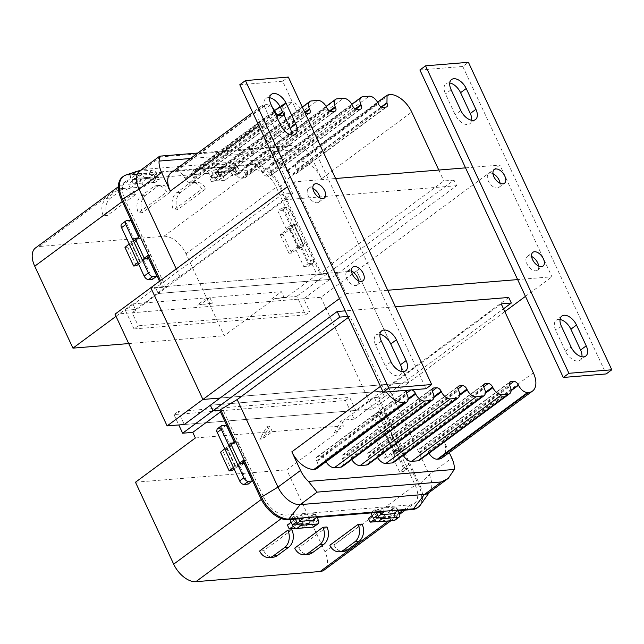 <?xml version="1.0" encoding="UTF-8"?>
<svg xmlns="http://www.w3.org/2000/svg" width="644" height="644" viewBox="0 0 644 644"><rect width="100%" height="100%" fill="white"/><g stroke="black" fill="none" stroke-linecap="round" stroke-linejoin="round"><path stroke-width="0.48" stroke-dasharray="3.22 2.42" d="M379.944 334.252A11.938 6.826 53.5 0 0 378.358 334.172A11.938 6.826 53.5 0 0 376.12 334.977A11.938 6.826 53.5 0 0 375.661 345.192L385.37 366.009A11.938 6.826 53.5 0 0 400.013 374.993A11.938 6.826 53.5 0 0 401.824 371.548M312.904 188.459A8.549 4.886 53.5 0 0 310.15 187.887A8.549 4.886 53.5 0 0 308.548 188.459A8.549 4.886 53.5 0 0 308.895 197.032A8.549 4.886 53.5 0 0 317.098 202.788A8.549 4.886 53.5 0 0 318.708 202.208A8.549 4.886 53.5 0 0 319.988 198.046M351.503 271.237A8.549 4.886 53.5 0 0 348.75 270.665A8.549 4.886 53.5 0 0 347.148 271.245A8.549 4.886 53.5 0 0 347.494 279.81A8.549 4.886 53.5 0 0 355.705 285.566A8.549 4.886 53.5 0 0 357.307 284.986A8.549 4.886 53.5 0 0 358.587 280.824M269.651 97.735A11.938 6.826 53.5 0 0 268.073 97.655A11.938 6.826 53.5 0 0 265.827 98.46A11.938 6.826 53.5 0 0 265.376 108.683L275.085 129.492A11.938 6.826 53.5 0 0 289.728 138.476A11.938 6.826 53.5 0 0 291.539 135.031M239.793 84.75L282.676 81.233L426.046 388.702M282.676 81.233L288.311 77.071M449.762 82.979A11.938 6.826 53.5 0 0 448.184 82.899A11.938 6.826 53.5 0 0 445.938 83.704A11.938 6.826 53.5 0 0 445.487 93.919L455.195 114.737A11.938 6.826 53.5 0 0 469.838 123.72A11.938 6.826 53.5 0 0 471.649 120.275M493.006 173.703A8.549 4.886 53.5 0 0 490.253 173.131A8.549 4.886 53.5 0 0 488.643 173.703A8.549 4.886 53.5 0 0 488.989 182.276A8.549 4.886 53.5 0 0 497.2 188.032A8.549 4.886 53.5 0 0 498.802 187.452A8.549 4.886 53.5 0 0 500.082 183.29M531.606 256.481A8.549 4.886 53.5 0 0 528.853 255.91A8.549 4.886 53.5 0 0 527.251 256.489A8.549 4.886 53.5 0 0 527.589 265.054A8.549 4.886 53.5 0 0 535.8 270.81A8.549 4.886 53.5 0 0 537.402 270.23A8.549 4.886 53.5 0 0 538.69 266.069M560.055 319.496A11.938 6.826 53.5 0 0 558.469 319.416A11.938 6.826 53.5 0 0 556.231 320.221A11.938 6.826 53.5 0 0 555.78 330.436L565.48 351.254A11.938 6.826 53.5 0 0 580.123 360.238A11.938 6.826 53.5 0 0 581.935 356.792M419.904 69.995L462.786 66.477L468.421 62.315M462.786 66.477L606.165 373.947M115.002 314.167L320.849 297.303L356.647 270.85L150.801 287.715L356.647 270.85L499.849 165.041L551.948 276.783L517.639 279.593M320.849 297.303L372.948 409.045L408.747 382.592L356.647 270.85L408.747 382.592L504.807 311.616M525.456 296.361L551.948 276.783M387.712 290.243L346.11 293.648L294.002 181.906L335.613 178.501M339.485 298.542L346.11 293.648M408.747 382.592L220.063 398.048L408.747 382.592M287.377 186.8L294.002 181.906M465.54 167.859L499.849 165.041M372.948 409.045L184.265 424.501L355.794 410.445L349.716 397.412L178.179 411.468L184.265 424.501M209.839 297.576L212.439 303.163L199.97 304.862L209.839 297.576L281.42 291.708L284.028 297.295L286.725 297.077L317.033 274.682L276.22 187.154A21.365 12.22 53.5 0 0 254.026 169.638L129.766 179.821A21.365 12.22 53.5 0 0 125.749 181.262A21.365 12.22 53.5 0 0 124.944 199.551L165.758 287.079L155.623 287.908L125.322 310.303L134.008 328.923L138.235 325.8L132.157 312.759L303.694 298.711L309.772 311.744L138.235 325.8M134.008 328.923L305.546 314.868L296.86 296.248L274.255 298.776L224.225 335.749L186.011 253.808A21.365 12.22 53.5 0 0 163.818 236.292L39.558 246.467A21.365 12.22 53.5 0 0 35.549 247.908M116.009 316.325L132.849 303.879L135.449 309.466L125.322 310.303M132.849 303.879L207.135 297.794L209.743 303.38L197.265 305.087L207.135 297.794M212.439 303.163L209.743 303.38M284.028 297.295L274.255 298.776M271.559 299.001L281.42 291.708M199.97 304.862L197.265 305.087M128.711 343.574L224.225 335.749M308.13 263.734L313.056 263.058L313.588 262.156L313.153 259.452L290.573 211.031A4.275 2.447 53.5 0 0 286.129 207.529L282.08 207.859L290.331 225.553L294.445 225.215L304 245.702L299.887 246.04L308.13 263.734L303.904 266.858L308.758 266.238L309.37 263.968L286.347 214.154A4.275 2.447 53.5 0 0 281.903 210.652L277.854 210.991L286.105 228.676L290.219 228.338L299.774 248.826L295.652 249.164L303.904 266.858M299.887 246.04L295.652 249.164M282.08 207.859L277.854 210.991M290.331 225.553L286.105 228.676M137.583 238.071L139.056 237.95L138.718 237.225M139.056 237.95L134.829 241.073L126.578 223.379L122.529 223.709A4.275 2.447 53.5 0 0 121.724 223.999M130.804 220.256L126.578 223.379M152.628 279.246L144.377 261.561L140.263 261.899L130.708 241.411L134.829 241.073M148.611 258.437L144.377 261.561M135.449 309.466L165.758 287.079M296.86 296.248L327.16 273.853L329.768 279.44L327.16 273.853L317.033 274.682M305.546 314.868L309.772 311.744M298.14 248.294L289.454 229.675L283.014 234.432L291.692 253.06L305.65 242.748L320.414 274.408L327.16 273.853L454.012 180.127L456.62 185.714L329.768 279.44L158.231 293.495L155.623 287.908L158.231 293.495L132.157 312.759M171.079 172.809A21.365 12.22 -126.5 0 1 175.096 171.368L265.296 104.714A21.365 12.22 53.5 0 0 261.287 106.155A21.365 12.22 53.5 0 0 260.474 124.445L292.609 193.353L282.474 194.182L285.083 199.769L158.231 293.495L329.768 279.44L303.694 298.711M177.591 209.694A12.816 9.91 85.3 0 1 180.835 192.274L192.113 183.943A12.816 9.91 85.3 0 1 196.275 182.341A12.816 9.91 85.3 0 1 205.782 188.869L177.591 209.694L173.542 210.033A12.816 9.91 85.3 0 1 176.786 192.604L188.064 184.281A12.816 9.91 85.3 0 1 192.226 182.671A12.816 9.91 85.3 0 1 201.733 189.199L173.542 210.033M205.782 188.869L201.733 189.199M107.355 215.45A12.816 9.91 85.3 0 1 110.607 198.03L121.877 189.698A12.816 9.91 85.3 0 1 126.047 188.096A12.816 9.91 85.3 0 1 135.546 194.625L107.355 215.45L103.306 215.788A12.816 9.91 85.3 0 1 106.55 198.36L117.828 190.028A12.816 9.91 85.3 0 1 121.99 188.426A12.816 9.91 85.3 0 1 131.497 194.955L103.306 215.788M135.546 194.625L131.497 194.955M142.477 212.576A12.816 9.91 85.3 0 1 145.721 195.156L156.999 186.824A12.816 9.91 85.3 0 1 161.161 185.222A12.816 9.91 85.3 0 1 170.66 191.751L142.477 212.576L138.42 212.906A12.816 9.91 85.3 0 1 141.672 195.486L152.942 187.154A12.816 9.91 85.3 0 1 157.112 185.553A12.816 9.91 85.3 0 1 166.611 192.081L138.42 212.906M170.66 191.751L166.611 192.081M135.039 172.029A4.275 2.447 53.5 0 0 135.143 175.434L137.752 181.02L141.133 180.739L136.898 183.862L134.379 178.469L149.239 177.245L151.759 182.646L155.132 182.373L152.523 176.786A4.275 2.447 53.5 0 0 148.088 173.284L131.883 174.613A4.275 2.447 53.5 0 0 131.078 174.894A4.275 2.447 53.5 0 0 130.917 178.557L133.517 184.144L136.898 183.862M137.752 181.02L133.517 184.144M141.133 180.739L138.613 175.337L153.465 174.122L155.985 179.523L159.358 179.249L155.132 182.373M155.985 179.523L151.759 182.646M222.164 174.105L219.644 168.704L234.505 167.48L237.024 172.882L240.397 172.608L237.797 167.021A4.275 2.447 53.5 0 0 233.353 163.52L217.149 164.848A4.275 2.447 53.5 0 0 216.344 165.13A4.275 2.447 53.5 0 0 216.183 168.792L218.791 174.379L222.164 174.105L217.938 177.229L215.418 171.827L230.278 170.612L232.79 176.005L236.171 175.732L233.571 170.145A4.275 2.447 53.5 0 0 229.127 166.643L212.923 167.971A4.275 2.447 53.5 0 0 212.118 168.261A4.275 2.447 53.5 0 0 211.957 171.916L214.565 177.502L217.938 177.229M218.791 174.379L214.565 177.502M237.024 172.882L232.79 176.005M240.397 172.608L236.171 175.732M219.644 168.704L215.418 171.827M234.505 167.48L230.278 170.612M159.358 179.249L156.758 173.663A4.275 2.447 53.5 0 0 152.314 170.161L136.914 171.417M138.613 175.337L134.379 178.469M153.465 174.122L149.239 177.245M304 245.702L299.774 248.826M294.445 225.215L290.219 228.338M144.489 258.767L140.263 261.899M134.942 238.288L130.708 241.411M305.65 242.748L302.905 242.973L294.219 224.353L296.964 224.128L279.593 186.881L280.526 186.188L321.34 273.724L320.414 274.408M159.535 281.267L162.377 287.353L155.623 287.908L282.474 194.182M138.927 237.073L141.672 236.847L150.358 255.475L147.613 255.7M122.569 176.955A26.71 15.279 -126.5 0 1 127.593 175.16L143.853 169.404L268.121 159.229A21.365 12.22 -126.5 0 1 290.307 176.746L331.129 264.273L321.34 273.724M279.593 186.881A26.71 15.279 -126.5 0 0 251.852 164.977L236.992 166.2L238.755 169.984L225.255 171.087L223.484 167.303L155.953 172.834L157.716 176.617L144.208 177.728L142.445 173.944L127.593 175.16M265.296 104.714L266.278 104.634A8.549 4.886 -126.5 0 1 272.565 107.846M456.62 185.714L285.083 199.769M454.012 180.127L443.885 180.956L331.129 264.273M438.789 170.048L443.885 180.956M284.044 115.099A4.275 2.447 53.5 0 0 284.036 111.589L283.73 110.945A8.549 4.886 -126.5 0 1 284.052 103.628A8.549 4.886 -126.5 0 1 285.654 103.048L292.006 102.533A8.549 4.886 -126.5 0 1 300.885 109.536L301.183 110.188A4.275 2.447 53.5 0 0 305.393 113.698M175.096 171.368L176.07 171.288A8.549 4.886 -126.5 0 1 184.949 178.291L185.255 178.943A4.275 2.447 53.5 0 0 189.69 182.445L192.862 182.188A4.275 2.447 53.5 0 0 193.667 181.898A4.275 2.447 53.5 0 0 193.828 178.243L193.522 177.591A8.549 4.886 -126.5 0 1 193.852 170.274A8.549 4.886 -126.5 0 1 195.454 169.702L201.805 169.179A8.549 4.886 -126.5 0 1 210.677 176.182L210.982 176.834A4.275 2.447 53.5 0 0 215.418 180.344L218.598 180.078A4.275 2.447 53.5 0 0 219.395 179.797A4.275 2.447 53.5 0 0 219.556 176.134L219.258 175.482A8.549 4.886 -126.5 0 1 219.58 168.165A8.549 4.886 -126.5 0 1 221.182 167.593L227.533 167.07A8.549 4.886 -126.5 0 1 236.404 174.081L236.71 174.733A4.275 2.447 53.5 0 0 241.154 178.235L244.326 177.969A4.275 2.447 53.5 0 0 245.131 177.688A4.275 2.447 53.5 0 0 245.292 174.025L244.986 173.373A8.549 4.886 -126.5 0 1 245.308 166.055A8.549 4.886 -126.5 0 1 246.918 165.484L253.261 164.961A8.549 4.886 -126.5 0 1 262.14 171.972L262.446 172.624A4.275 2.447 53.5 0 0 266.882 176.126L270.053 175.868A4.275 2.447 53.5 0 0 270.858 175.579A4.275 2.447 53.5 0 0 271.019 171.916L270.713 171.264A8.549 4.886 -126.5 0 1 271.035 163.954A8.549 4.886 -126.5 0 1 272.645 163.375L278.989 162.852A8.549 4.886 -126.5 0 1 287.868 169.863L288.174 170.515A4.275 2.447 53.5 0 0 292.609 174.017L295.781 173.759A4.275 2.447 53.5 0 0 296.586 173.469A4.275 2.447 53.5 0 0 296.747 169.807L296.594 169.485A8.734 4.999 -126.5 0 1 296.852 161.845A8.734 4.999 -126.5 0 1 298.373 161.266L299.355 161.185A21.365 12.22 -126.5 0 1 321.549 178.702L411.749 112.056M159.801 156.146L160.775 156.911L285.034 146.727L291.555 145.351L304.95 149.126A21.365 12.22 -126.5 0 1 312.863 160.082L321.549 178.702M289.454 229.675L296.964 224.128M223.484 167.303L215.982 172.85L229.481 171.747L236.992 166.2M148.442 178.388L134.934 179.491L134.499 178.549L128.494 184.248L142.002 183.146L147.999 177.438L148.442 178.388L155.953 172.834M134.934 179.491L142.445 173.944M251.852 164.977L252.778 164.292L128.518 174.476A26.71 15.279 -126.5 0 0 126.079 174.951M162.377 287.353L179.853 276.662L292.609 193.353M144.224 258.204L140.102 261.247L131.416 242.619L135.538 239.576M160.469 280.575L163.302 286.669M176.239 268.918L179.853 276.662M298.373 161.266L388.582 94.62M285.034 146.727L268.121 159.229L252.778 164.292A26.71 15.279 -126.5 0 1 280.526 186.188L290.307 176.746L312.863 160.082M139.845 170.845A21.365 12.22 -126.5 0 1 141.905 169.791A21.365 12.22 -126.5 0 1 143.853 169.404L160.775 156.911M296.594 169.485L381.208 106.968M124.976 247.385L127.721 247.159L141.672 236.847M129.162 243.963L131.416 242.619M138.589 264.169L146.067 258.638M148.241 257.037L150.358 255.475M127.721 247.159L136.407 265.779M140.102 261.247L137.848 262.583M142.002 183.146L143.765 186.929L130.257 188.04L128.494 184.248M130.257 188.04L144.208 177.728M143.765 186.929L157.716 176.617M215.982 172.85L215.539 171.908L209.533 177.615L223.041 176.504L224.804 180.288L238.755 169.984M223.041 176.504L229.047 170.797L229.481 171.747M224.804 180.288L211.296 181.399L225.255 171.087M211.296 181.399L209.533 177.615M291.692 253.06L288.947 253.285L302.905 242.973M288.947 253.285L280.269 234.658L294.219 224.353M280.269 234.658L283.014 234.432M139.418 261.303L130.732 242.675M298.824 248.238L290.138 229.618M147.999 177.438L134.499 178.549M215.539 171.908L229.047 170.797M272.364 431.665L269.756 426.078L262.494 438.95L272.364 431.665L343.944 425.797L341.344 420.21L344.041 419.993L374.349 397.598L415.163 485.125A21.365 12.22 -126.5 0 1 414.35 503.415A21.365 12.22 -126.5 0 1 410.341 504.856L286.081 515.039A21.365 12.22 -126.5 0 1 263.887 497.522L223.074 409.995L219.693 410.268M269.756 426.078L267.059 426.296L259.798 439.176L269.659 431.883L267.059 426.296M195.374 437.968L269.659 431.883M374.349 397.598L384.476 396.768L381.868 391.182L384.476 396.768L354.176 419.155L345.49 400.536L173.952 414.591L178.782 424.951M354.176 419.155L344.041 419.993L336.78 432.865L286.749 469.838L324.954 551.779A21.365 12.22 -126.5 0 1 324.149 570.069M341.344 420.21L334.083 433.09L336.78 432.865M135.473 482.227L286.749 469.838M262.494 438.95L259.798 439.176M334.083 433.09L343.944 425.797M377.609 412.715L381.659 412.385C383.397 412.482 384.879 413.657 386.094 415.887L408.674 464.308A4.275 2.447 -126.5 0 1 408.513 467.971A4.275 2.447 -126.5 0 1 407.708 468.252L403.659 468.591L395.408 450.897L399.53 450.559L389.974 430.071L385.853 430.409L377.609 412.715L373.375 415.839L377.432 415.509C379.171 415.613 380.652 416.781 381.868 419.011L404.448 467.431A4.275 2.447 -126.5 0 1 404.287 471.094A4.275 2.447 -126.5 0 1 403.482 471.384L399.433 471.714L391.182 454.02L395.295 453.682L385.748 433.195L381.626 433.533L373.375 415.839M385.853 430.409L381.626 433.533M395.408 450.897L391.182 454.02M403.659 468.591L399.433 471.714M244.132 463.286L239.906 466.417L248.157 484.103M234.247 442.082L234.585 442.806L230.351 445.93L226.237 446.268L235.793 466.747L239.906 466.417M226.334 425.112L222.1 428.236L230.351 445.93M220.457 411.918L223.074 409.995M345.49 400.536L349.716 397.412M173.952 414.591L178.179 411.468M508.72 297.456L381.868 391.182L210.338 405.237L381.868 391.182L355.794 410.445M362.097 524.087L333.906 544.913L329.857 545.251M291.861 529.843L263.67 550.668L259.621 551.006M326.975 526.969L298.792 547.794L294.735 548.125M295.403 519.112L294.067 516.238L297.447 515.957L293.213 519.08L295.733 524.482L310.593 523.266L308.074 517.865L311.446 517.591L314.055 523.178A4.275 2.447 -126.5 0 1 313.894 526.832M294.067 516.238L289.832 519.362L293.213 519.08M314.32 519.072L312.3 514.741L315.673 514.467L311.446 517.591M312.3 514.741L308.074 517.865M376.442 512.471L375.106 509.597L378.479 509.324L374.253 512.447L376.772 517.848L391.624 516.625L389.105 511.223L392.486 510.95L395.094 516.536A4.275 2.447 -126.5 0 1 394.933 520.199M375.106 509.597L370.88 512.721L374.253 512.447M395.36 512.439L393.339 508.1L396.712 507.826L392.486 510.95M393.339 508.1L389.105 511.223M217.253 428.856L222.1 428.236M234.585 442.806L233.104 442.927M378.479 509.324L379.823 512.197M380.998 514.717L376.772 517.848M395.851 513.501L391.624 516.625M396.712 507.826L398.056 510.7M297.447 515.957L298.784 518.839M299.959 521.358L295.733 524.482M314.819 520.143L310.593 523.266M315.673 514.467L317.017 517.341M298.792 547.794A12.816 9.91 -94.7 0 0 308.291 554.323M263.67 550.668A12.816 9.91 -94.7 0 0 273.177 557.197M333.906 544.913A12.816 9.91 -94.7 0 0 343.413 551.441M389.974 430.071L385.748 433.195M399.53 450.559L395.295 453.682M230.463 443.144L226.237 446.268M240.019 463.624L235.793 466.747M378.535 439.289L375.79 439.514L384.476 458.142L387.221 457.916L378.535 439.289L392.494 428.985L389.749 429.21L398.427 447.83L401.172 447.604L418.544 484.851L419.469 484.167L378.656 396.632L377.73 397.324L384.476 396.768L503.503 308.822M417.529 507.722A26.71 15.279 53.5 0 0 418.544 484.851M397.654 510.732L395.891 506.949L382.383 508.06L384.146 511.843M316.615 517.374L314.852 513.59L301.344 514.701L303.107 518.484M243.142 460.549L245.879 460.331L237.201 441.704L234.456 441.929M392.494 428.985L377.73 397.324M407.306 390.24A4.275 2.447 -126.5 0 1 407.813 390.119L410.985 389.862A4.275 2.447 -126.5 0 1 411.564 389.894M395.408 306.737L345.224 310.851M386.215 391.971A21.365 12.22 -126.5 0 1 382.053 385.168L349.925 316.268L347.832 316.437M449.262 452.587L443.12 439.425L533.329 372.779M428.445 493.006A21.365 12.22 53.5 0 0 430.063 491.348A21.365 12.22 53.5 0 0 429.258 474.717L388.445 387.189L378.656 396.632M501.201 303.871L388.445 387.189M384.983 434.531L393.661 453.151L401.172 447.604M380.805 514.315L376.635 517.39L390.143 516.287L393.669 513.687M295.717 528.257L302.664 527.686L309.547 523.87L309.104 522.92L295.596 524.031L299.774 520.948M309.104 522.92L312.63 520.32M419.542 460.251A8.549 4.886 53.5 0 0 419.872 452.933L419.566 452.281A4.275 2.447 -126.5 0 1 419.727 448.626A4.275 2.447 -126.5 0 1 420.532 448.337L423.704 448.079A4.275 2.447 -126.5 0 1 428.139 451.581L428.292 451.903A8.734 4.999 53.5 0 0 429.001 453.263M393.814 462.36A8.549 4.886 53.5 0 0 394.136 455.042L393.83 454.39A4.275 2.447 -126.5 0 1 393.999 450.736A4.275 2.447 -126.5 0 1 394.796 450.446L397.976 450.188A4.275 2.447 -126.5 0 1 402.411 453.69L402.717 454.342A8.549 4.886 53.5 0 0 403.257 455.38M368.086 464.469A8.549 4.886 53.5 0 0 368.408 457.151L368.102 456.499A4.275 2.447 -126.5 0 1 368.263 452.837A4.275 2.447 -126.5 0 1 369.068 452.555L372.24 452.289A4.275 2.447 -126.5 0 1 376.684 455.799L376.982 456.451A8.549 4.886 53.5 0 0 377.529 457.49M342.35 466.578A8.549 4.886 53.5 0 0 342.68 459.261L342.375 458.609A4.275 2.447 -126.5 0 1 342.536 454.946A4.275 2.447 -126.5 0 1 343.341 454.664L346.512 454.398A4.275 2.447 -126.5 0 1 350.948 457.908L351.254 458.552A8.549 4.886 53.5 0 0 351.793 459.599M316.623 468.679A8.549 4.886 53.5 0 0 316.945 461.37L316.647 460.718A4.275 2.447 -126.5 0 1 316.808 457.055A4.275 2.447 -126.5 0 1 317.605 456.765L320.784 456.507A4.275 2.447 -126.5 0 1 325.22 460.009L325.526 460.661A8.549 4.886 53.5 0 0 326.065 461.708M442.315 457.723A21.365 12.22 53.5 0 0 443.12 439.425M348.307 317.46L349.925 316.268M231.067 444.432L226.946 447.475L235.632 466.103L239.753 463.052M420.476 504.952A26.71 15.279 53.5 0 0 419.469 484.167L429.258 474.717L451.806 458.053M428.292 451.903L511.086 390.731M233.369 467.439L235.632 466.103M234.11 469.025L241.589 463.495M243.762 461.893L245.879 460.331M231.929 470.635L223.243 452.016L237.201 441.704M223.243 452.016L220.498 452.241M226.946 447.475L224.692 448.82M291.168 522.22L301.344 514.701M295.596 524.031L296.039 524.973L293.382 526.446M302.664 527.686L300.893 523.902L314.852 513.59M300.893 523.902L287.393 525.005M376.756 521.616L383.703 521.044L390.586 517.229L390.143 516.287M383.703 521.044L381.94 517.261L395.891 506.949M381.94 517.261L368.432 518.372M372.208 515.578L382.383 508.06M376.635 517.39L377.078 518.34L374.422 519.805M375.79 439.514L389.749 429.21M384.476 458.142L398.427 447.83M393.661 453.151L387.221 457.916M226.261 447.532L234.939 466.159M385.667 434.475L394.353 453.094M309.547 523.87L296.039 524.973M377.078 518.34L390.586 517.229M381.304 341.03L375.661 345.192M391.005 361.839L385.37 366.009M271.011 104.513L265.376 108.683M280.72 125.33L275.085 129.492M451.122 89.758L445.487 93.919M460.83 110.567L455.195 114.737M565.48 351.254L571.123 347.084M561.415 326.275L555.78 330.436M186.011 253.808L276.22 187.154M122.328 201.475L124.944 199.551M39.558 246.467L129.766 179.821M163.818 236.292L254.026 169.638M126.755 220.586L122.529 223.709M286.129 207.529L281.903 210.652M290.573 211.031L286.347 214.154M312.187 263.404L307.961 266.527M313.153 259.452L308.919 262.575M216.183 168.792L211.957 171.916M217.149 164.848L212.923 167.971M237.797 167.021L233.571 170.145M233.353 163.52L229.127 166.643M152.314 170.161L148.088 173.284M156.758 173.663L152.523 176.786M136.109 171.481L131.883 174.613M135.143 175.434L130.917 178.557M156.999 186.824L152.942 187.154M145.721 195.156L141.672 195.486M121.877 189.698L117.828 190.028M110.607 198.03L106.55 198.36M192.113 183.943L188.064 184.281M180.835 192.274L176.786 192.604M195.454 169.702L285.654 103.048M201.805 169.179L292.006 102.533M221.182 167.593L311.39 100.939M227.533 167.07L317.733 100.424M246.918 165.484L337.118 98.83M253.261 164.961L343.469 98.315M272.645 163.375L362.846 96.729M278.989 162.852L369.197 96.206M176.07 171.288L266.278 104.634M304.95 149.126L190.431 158.513M260.474 124.445L258.856 125.644M389.556 94.539L299.355 161.185M287.868 169.863L378.076 103.209M296.747 169.807L381.57 107.137M295.781 173.759L385.989 107.105M292.609 174.017L382.818 107.363M288.174 170.515L378.374 103.861M270.713 171.264L355.15 108.884M262.14 171.972L352.34 105.318M271.019 171.916L355.842 109.247M270.053 175.868L360.262 109.214M266.882 176.126L357.082 109.472M262.446 172.624L352.646 105.97M244.986 173.373L329.414 110.993M236.404 174.081L326.613 107.427M245.292 174.025L330.114 111.356M244.326 177.969L334.526 111.323M241.154 178.235L331.354 111.581M236.71 174.733L326.919 108.079M219.258 175.482L304.749 112.314M210.677 176.182L300.885 109.536M219.556 176.134L305.055 112.966M218.598 180.078L308.798 113.433M215.418 180.344L305.626 113.69M210.982 176.834L301.183 110.188M184.949 178.291L275.149 111.645M185.255 178.943L275.455 112.298M189.69 182.445L279.899 115.799M192.862 182.188L283.07 115.542M193.828 178.243L278.651 115.566M282.821 112.491L284.036 111.589M193.522 177.591L277.958 115.204M282.523 111.839L283.73 110.945M324.954 551.779L415.163 485.125M261.311 499.43L263.887 497.522M281.283 518.581L286.081 515.039M388.574 520.94L399.175 513.107M402.975 510.298L410.341 504.856M222.277 425.443L218.05 428.566M407.708 468.252L403.482 471.384M408.674 464.308L404.448 467.431M381.659 412.385L377.432 415.509M386.094 415.887L381.868 419.011M399.32 513.413L395.094 516.536M318.281 520.054L314.055 523.178M382.053 385.168L380.435 386.368M419.872 452.933L510.072 386.287M428.139 451.581L511.095 390.288M423.704 448.079L509.428 384.734M420.532 448.337L509.42 382.657M419.566 452.281L509.766 385.635M402.717 454.342L485.31 393.315M394.136 455.042L484.344 388.396M402.411 453.69L485.359 392.397M397.976 450.188L483.7 386.843M394.796 450.446L483.692 384.766M393.83 454.39L484.038 387.744M376.982 456.451L459.575 395.424M368.408 457.151L458.609 390.497M376.684 455.799L459.631 394.506M372.24 452.289L457.973 388.952M369.068 452.555L457.956 386.875M368.102 456.499L458.311 389.845M351.254 458.552L433.847 397.533M342.68 459.261L432.881 392.607M350.948 457.908L433.903 396.615M346.512 454.398L432.237 391.061M343.341 454.664L432.229 388.984M342.375 458.609L432.575 391.954M316.945 461.37L407.153 394.716M316.647 460.718L406.847 394.064M317.605 456.765L406.501 391.093M320.784 456.507L406.509 393.17M325.22 460.009L408.167 398.725M325.526 460.661L408.119 399.642M308.548 188.459L314.183 184.297M347.148 271.245L352.783 267.075M381.755 330.807L376.12 334.977M405.648 370.823L400.013 374.993M318.708 202.208L324.343 198.046M357.307 284.986L362.942 280.824M271.47 94.29L265.827 98.46M295.363 134.314L289.728 138.476M488.643 173.703L494.286 169.541M527.251 256.489L532.886 252.319M451.581 79.534L445.938 83.704M475.473 119.559L469.838 123.72M498.802 187.452L504.445 183.29M537.402 270.23L543.045 266.069M561.866 316.051L556.231 320.221M585.766 356.068L580.123 360.238M118.375 186.712L125.749 181.262M312.984 263.114L308.758 266.238M216.344 165.13L212.118 168.261M134.894 172.077L131.078 174.894M161.161 185.222L157.112 185.553M126.047 188.096L121.99 188.426M196.275 182.341L192.226 182.671M141.905 169.791L140.77 170.161M197.845 153.031L291.555 145.351M261.287 106.155L252.722 112.483M296.852 161.845L377.553 102.211M296.586 173.469L386.794 106.815M271.035 163.954L351.801 104.28M270.858 175.579L361.059 108.925M245.308 166.055L326.073 106.389M245.131 177.688L335.331 111.034M219.58 168.165L302.294 107.049M219.395 179.797L309.603 113.143M193.667 181.898L283.867 115.252M193.852 170.274L274.61 110.599M280.043 106.59L284.052 103.628M390.9 520.746L399.65 514.282M405.293 510.112L414.35 503.415M408.513 467.971L404.287 471.094M430.063 491.348L429.371 492.322M419.727 448.626L509.927 381.973M393.999 450.736L484.199 384.082M368.263 452.837L458.472 386.191M342.536 454.946L432.744 388.3M316.808 457.055L407.008 390.409"/><path stroke-width="0.97" d="M401.824 371.548A11.938 6.826 53.5 0 0 400.463 364.77L390.763 343.96A11.938 6.826 53.5 0 0 379.944 334.252M400.463 364.77L406.106 360.608A11.938 6.826 -126.5 0 1 405.648 370.823A11.938 6.826 -126.5 0 1 391.005 361.839L381.304 341.03A11.938 6.826 -126.5 0 1 381.755 330.807A11.938 6.826 -126.5 0 1 384.001 330.002A11.938 6.826 -126.5 0 1 396.398 339.791L390.763 343.96M322.741 198.618A8.549 4.886 -126.5 0 1 314.53 192.87A8.549 4.886 -126.5 0 1 314.183 184.297A8.549 4.886 -126.5 0 1 315.793 183.717A8.549 4.886 -126.5 0 1 324.004 189.473A8.549 4.886 -126.5 0 1 324.343 198.046A8.549 4.886 -126.5 0 1 322.741 198.618M361.34 281.396A8.549 4.886 -126.5 0 1 353.129 275.648A8.549 4.886 -126.5 0 1 352.783 267.075A8.549 4.886 -126.5 0 1 354.393 266.503A8.549 4.886 -126.5 0 1 362.604 272.251A8.549 4.886 -126.5 0 1 362.942 280.824A8.549 4.886 -126.5 0 1 361.34 281.396M291.539 135.031A11.938 6.826 53.5 0 0 290.178 128.253L280.47 107.443A11.938 6.826 53.5 0 0 269.651 97.735M290.178 128.253L295.813 124.091A11.938 6.826 -126.5 0 1 295.363 134.314A11.938 6.826 -126.5 0 1 280.72 125.33L271.011 104.513A11.938 6.826 -126.5 0 1 271.47 94.29A11.938 6.826 -126.5 0 1 273.708 93.493A11.938 6.826 -126.5 0 1 286.105 103.273L280.47 107.443M319.988 198.046A8.549 4.886 53.5 0 0 312.904 188.459M358.587 280.824A8.549 4.886 53.5 0 0 351.503 271.237M383.164 392.22L239.793 84.75L245.428 80.581L388.807 388.05L383.164 392.22L426.046 388.702L431.689 384.54L288.311 77.071L245.428 80.581M406.106 360.608L396.398 339.791M295.813 124.091L286.105 103.273M388.807 388.05L431.689 384.54M466.224 88.518A11.938 6.826 53.5 0 0 453.819 78.729A11.938 6.826 53.5 0 0 451.581 79.534A11.938 6.826 53.5 0 0 451.122 89.758L460.83 110.567A11.938 6.826 53.5 0 0 475.473 119.559A11.938 6.826 53.5 0 0 475.924 109.335L466.224 88.518L460.581 92.688A11.938 6.826 53.5 0 0 449.762 82.979M495.888 168.961A8.549 4.886 53.5 0 0 494.286 169.541A8.549 4.886 53.5 0 0 494.624 178.114A8.549 4.886 53.5 0 0 502.835 183.862A8.549 4.886 53.5 0 0 504.445 183.29A8.549 4.886 53.5 0 0 504.099 174.717A8.549 4.886 53.5 0 0 495.888 168.961M534.488 251.748A8.549 4.886 53.5 0 0 532.886 252.319A8.549 4.886 53.5 0 0 533.232 260.892A8.549 4.886 53.5 0 0 541.435 266.64A8.549 4.886 53.5 0 0 543.045 266.069A8.549 4.886 53.5 0 0 542.699 257.495A8.549 4.886 53.5 0 0 534.488 251.748M576.509 325.035A11.938 6.826 53.5 0 0 564.112 315.246A11.938 6.826 53.5 0 0 561.866 316.051A11.938 6.826 53.5 0 0 561.415 326.275L571.123 347.084A11.938 6.826 53.5 0 0 585.766 356.068A11.938 6.826 53.5 0 0 586.217 345.852L576.509 325.035L570.874 329.205A11.938 6.826 53.5 0 0 560.055 319.496M568.918 373.295L425.539 65.825L468.421 62.315L611.8 369.785L568.918 373.295L563.275 377.456L419.904 69.995L425.539 65.825M460.581 92.688L470.289 113.497L475.924 109.335M471.649 120.275A11.938 6.826 53.5 0 0 470.289 113.497M500.082 183.29A8.549 4.886 53.5 0 0 493.006 173.703M538.69 266.069A8.549 4.886 53.5 0 0 531.606 256.481M611.8 369.785L606.165 373.947L563.275 377.456M570.874 329.205L580.574 350.014L586.217 345.852M581.935 356.792A11.938 6.826 53.5 0 0 580.574 350.014M504.807 311.616L525.456 296.361M517.639 279.593L387.712 290.243M231.067 444.432L234.456 441.929L219.693 410.268L212.939 410.824L210.338 405.237L184.265 424.501L167.11 425.909L202.908 399.457L220.063 398.048L202.908 399.457L339.485 298.542M167.11 425.909L115.002 314.167L150.801 287.715L202.908 399.457L150.801 287.715L287.377 186.8M335.613 178.501L465.54 167.859M118.375 186.712L35.549 247.908A21.365 12.22 53.5 0 0 34.736 266.197L72.949 348.138L116.009 316.325M72.949 348.138L128.711 343.574M138.718 237.225L130.804 220.256L126.755 220.586A4.275 2.447 53.5 0 0 125.95 220.876A4.275 2.447 53.5 0 0 125.789 224.531L148.37 272.951C149.585 275.189 151.066 276.357 152.805 276.461L156.854 276.123L148.611 258.437L144.489 258.767L134.942 238.288L137.583 238.071M156.854 276.123L152.628 279.246L148.579 279.585C146.84 279.48 145.359 278.313 144.143 276.083L121.563 227.662A4.275 2.447 53.5 0 1 121.724 223.999L125.95 220.876M136.914 171.417L136.109 171.481A4.275 2.447 53.5 0 0 135.304 171.771A4.275 2.447 53.5 0 0 135.039 172.029M144.224 258.204L147.613 255.7L159.535 281.267M121.563 199.825L122.489 199.141A26.71 15.279 -126.5 0 1 123.503 176.271L122.569 176.955A26.71 15.279 -126.5 0 0 121.563 199.825L138.927 237.073L135.538 239.576M272.565 107.846A8.549 4.886 -126.5 0 1 275.149 111.645L275.455 112.298A4.275 2.447 53.5 0 0 279.899 115.799L283.07 115.542A4.275 2.447 53.5 0 0 283.867 115.252A4.275 2.447 53.5 0 0 284.044 115.099M305.393 113.698A4.275 2.447 53.5 0 0 305.626 113.69L308.798 113.433A4.275 2.447 53.5 0 0 309.603 113.143A4.275 2.447 53.5 0 0 309.764 109.488L309.458 108.836A8.549 4.886 -126.5 0 1 309.78 101.519A8.549 4.886 -126.5 0 1 311.39 100.939L317.733 100.424A8.549 4.886 -126.5 0 1 326.613 107.427L326.919 108.079A4.275 2.447 53.5 0 0 331.354 111.581L334.526 111.323A4.275 2.447 53.5 0 0 335.331 111.034A4.275 2.447 53.5 0 0 335.492 107.379L335.186 106.727A8.549 4.886 -126.5 0 1 335.516 99.409A8.549 4.886 -126.5 0 1 337.118 98.83L343.469 98.315A8.549 4.886 -126.5 0 1 352.34 105.318L352.646 105.97A4.275 2.447 53.5 0 0 357.082 109.472L360.262 109.214A4.275 2.447 53.5 0 0 361.059 108.925A4.275 2.447 53.5 0 0 361.228 105.27L360.922 104.618A8.549 4.886 -126.5 0 1 361.244 97.3A8.549 4.886 -126.5 0 1 362.846 96.729L369.197 96.206A8.549 4.886 -126.5 0 1 378.076 103.209L378.374 103.861A4.275 2.447 53.5 0 0 382.818 107.363L385.989 107.105A4.275 2.447 53.5 0 0 386.794 106.815A4.275 2.447 53.5 0 0 386.955 103.161L387.06 95.191L389.556 94.539A21.365 12.22 53.5 0 1 411.749 112.056L438.789 170.048M258.856 125.644L170.274 191.099L161.588 172.471A21.365 12.22 -126.5 0 1 159.076 161.081L159.801 156.146L197.845 153.031M170.274 191.099A21.365 12.22 -126.5 0 1 171.079 172.809L252.722 112.483M176.239 268.918L139.032 189.135L122.489 199.141L160.469 280.575M123.503 176.271A26.71 15.279 -126.5 0 1 126.079 174.951L140.77 170.161M161.588 172.471L139.032 189.135A21.365 12.22 -126.5 0 1 139.845 170.845L159.672 156.194M381.208 106.968L386.803 102.839M137.848 262.583L133.662 266.004L124.976 247.385L129.162 243.963M133.662 266.004L136.407 265.779L138.589 264.169M146.067 258.638L148.241 257.037M390.9 520.746L324.149 570.069A21.365 12.22 -126.5 0 1 320.132 571.51L195.873 581.685A21.365 12.22 -126.5 0 1 173.679 564.168L135.473 482.227L195.374 437.968L192.765 432.382L182.638 433.211L178.782 424.951M233.104 442.927L230.463 443.144L240.019 463.624L244.132 463.286L252.384 480.979L248.157 484.103L244.1 484.441A4.275 2.447 -126.5 0 1 239.665 480.931L216.634 431.126L217.181 428.912L221.48 425.732L226.334 425.112L234.247 442.082M192.765 432.382L220.457 411.918M299.774 520.948L303.107 518.484L288.254 519.7A26.71 15.279 53.5 0 1 260.506 497.796L261.44 497.112L220.618 409.584L219.693 410.268L212.939 410.824L182.638 433.211M358.048 524.417L329.857 545.251A12.816 9.91 -94.7 0 0 339.356 551.779A12.816 9.91 -94.7 0 0 343.526 550.177L354.796 541.846A12.816 9.91 -94.7 0 0 358.048 524.417L362.097 524.087A12.816 9.91 -94.7 0 1 358.853 541.507L354.796 541.846M287.812 530.173L259.621 551.006A12.816 9.91 -94.7 0 0 269.128 557.527A12.816 9.91 -94.7 0 0 273.289 555.925L284.559 547.593A12.816 9.91 -94.7 0 0 287.812 530.173L291.861 529.843A12.816 9.91 -94.7 0 1 288.617 547.263L284.559 547.593M322.926 527.299L294.735 548.125A12.816 9.91 -94.7 0 0 304.242 554.653A12.816 9.91 -94.7 0 0 308.404 553.051L319.682 544.719A12.816 9.91 -94.7 0 0 322.926 527.299L326.975 526.969A12.816 9.91 -94.7 0 1 323.731 544.389L319.682 544.719M252.384 480.979L248.334 481.31A4.275 2.447 -126.5 0 1 243.891 477.808L221.319 429.387L220.876 426.69L221.48 425.732M398.056 510.7L399.32 513.413A4.275 2.447 -126.5 0 1 399.159 517.068L394.933 520.199A4.275 2.447 -126.5 0 1 394.128 520.481L377.923 521.809A4.275 2.447 -126.5 0 1 373.48 518.307L370.968 512.922M399.159 517.068A4.275 2.447 -126.5 0 1 398.354 517.357L382.15 518.686A4.275 2.447 -126.5 0 1 377.706 515.184L376.442 512.471M379.823 512.197L380.998 514.717L395.851 513.501L395.36 512.439M317.017 517.341L318.281 520.054A4.275 2.447 -126.5 0 1 318.12 523.709L313.894 526.832A4.275 2.447 -126.5 0 1 313.089 527.122L296.876 528.45A4.275 2.447 -126.5 0 1 292.44 524.949L289.929 519.563M318.12 523.709A4.275 2.447 -126.5 0 1 317.315 523.999L301.11 525.327A4.275 2.447 -126.5 0 1 296.667 521.825L295.403 519.112M298.784 518.839L299.959 521.358L314.819 520.143L314.32 519.072M304.242 554.653L308.291 554.323A12.816 9.91 -94.7 0 0 312.461 552.721L323.731 544.389M269.128 557.527L273.177 557.197A12.816 9.91 -94.7 0 0 277.339 555.595L288.617 547.263M339.356 551.779L343.413 551.441A12.816 9.91 -94.7 0 0 347.575 549.839L358.853 541.507M393.669 513.687L397.654 510.732L412.514 509.517A26.71 15.279 53.5 0 0 417.529 507.722L418.463 507.029A26.71 15.279 53.5 0 0 420.476 504.952L429.371 492.322M380.805 514.315L384.146 511.843L316.615 517.374L312.63 520.32M260.506 497.796L243.142 460.549L239.753 463.052M210.338 405.237L212.939 410.824L339.791 317.098L337.19 311.511L210.338 405.237M380.435 386.368L291.845 451.822A21.365 12.22 53.5 0 0 314.039 469.339L404.247 402.685L405.221 402.613A8.549 4.886 53.5 0 0 406.831 402.033A8.549 4.886 53.5 0 0 407.153 394.716L406.847 394.064A4.275 2.447 -126.5 0 1 407.008 390.409A4.275 2.447 -126.5 0 1 407.306 390.24M411.564 389.894A4.275 2.447 -126.5 0 1 415.428 393.363L415.726 394.015A8.549 4.886 53.5 0 0 424.605 401.019L430.957 400.504A8.549 4.886 53.5 0 0 432.559 399.924A8.549 4.886 53.5 0 0 432.881 392.607L432.575 391.954A4.275 2.447 -126.5 0 1 432.744 388.3A4.275 2.447 -126.5 0 1 433.541 388.01L436.713 387.752A4.275 2.447 -126.5 0 1 441.156 391.254L441.462 391.906A8.549 4.886 53.5 0 0 450.333 398.91L456.685 398.394A8.549 4.886 53.5 0 0 458.286 397.815A8.549 4.886 53.5 0 0 458.609 390.497L458.311 389.845A4.275 2.447 -126.5 0 1 458.472 386.191A4.275 2.447 -126.5 0 1 459.277 385.901L462.448 385.643A4.275 2.447 -126.5 0 1 466.884 389.145L467.19 389.797A8.549 4.886 53.5 0 0 476.069 396.809L482.412 396.285A8.549 4.886 53.5 0 0 484.022 395.706A8.549 4.886 53.5 0 0 484.344 388.396L484.038 387.744A4.275 2.447 -126.5 0 1 484.199 384.082A4.275 2.447 -126.5 0 1 485.004 383.792L488.176 383.534A4.275 2.447 -126.5 0 1 492.612 387.036L492.918 387.688A8.549 4.886 53.5 0 0 501.797 394.7L508.14 394.176A8.549 4.886 53.5 0 0 509.75 393.605A8.549 4.886 53.5 0 0 510.072 386.287L509.766 385.635A4.275 2.447 -126.5 0 1 509.927 381.973A4.275 2.447 -126.5 0 1 510.732 381.691L513.904 381.425A4.275 2.447 -126.5 0 1 518.348 384.927L518.501 385.257C520.924 389.837 523.934 392.277 527.525 392.59L528.507 392.51L438.298 459.156A21.365 12.22 53.5 0 0 442.315 457.723L532.516 391.069A21.365 12.22 -126.5 0 1 528.507 392.51M503.503 308.822L511.328 303.042L501.201 303.871L533.329 372.779A21.365 12.22 -126.5 0 1 532.516 391.069M511.328 303.042L508.72 297.456L395.408 306.737M345.224 310.851L337.19 311.511M347.832 316.437L339.791 317.098M404.247 402.685A21.365 12.22 -126.5 0 1 386.215 391.971M326.065 461.708A8.549 4.886 53.5 0 0 334.397 467.673L340.748 467.15A8.549 4.886 53.5 0 0 342.35 466.578L432.559 399.924M351.793 459.599A8.549 4.886 53.5 0 0 360.133 465.564L366.476 465.04A8.549 4.886 53.5 0 0 368.086 464.469L458.286 397.815M377.529 457.49A8.549 4.886 53.5 0 0 385.861 463.455L392.212 462.931A8.549 4.886 53.5 0 0 393.814 462.36L484.022 395.706M403.257 455.38A8.549 4.886 53.5 0 0 411.588 461.346L417.94 460.83A8.549 4.886 53.5 0 0 419.542 460.251L509.75 393.605M314.039 469.339L315.021 469.259A8.549 4.886 53.5 0 0 316.623 468.679L406.831 402.033M412.514 509.517L413.44 508.832L289.18 519.016A26.71 15.279 53.5 0 1 261.44 497.112L277.983 487.106A21.365 12.22 53.5 0 0 300.168 504.622L424.436 494.447L441.349 481.945L448.272 478.355L454.318 469.444A21.365 12.22 53.5 0 0 451.806 458.053L449.262 452.587M429.001 453.263A8.734 4.999 53.5 0 0 437.324 459.236L438.298 459.156M291.845 451.822L300.531 470.442A21.365 12.22 53.5 0 0 308.444 481.398L317.089 492.129L441.349 481.945M220.618 409.584L237.169 399.578L348.307 317.46M300.531 470.442L277.983 487.106L237.169 399.578M437.324 459.236L527.525 392.59M418.463 507.029A26.71 15.279 53.5 0 1 413.44 508.832L424.436 494.447A21.365 12.22 53.5 0 0 428.445 493.006L448.272 478.355M511.086 390.731L518.501 385.257M224.692 448.82L220.498 452.241L229.184 470.861L233.369 467.439M229.184 470.861L231.929 470.635L234.11 469.025M241.589 463.495L243.762 461.893M293.382 526.446L289.156 528.788L287.393 525.005L291.168 522.22M289.156 528.788L295.717 528.257M374.422 519.805L370.195 522.155L368.432 518.372L372.208 515.578M370.195 522.155L376.756 521.616M34.736 266.197L122.328 201.475M125.789 224.531L121.563 227.662M148.37 272.951L144.143 276.083M152.805 276.461L148.579 279.585M190.431 158.513L159.076 161.081M381.57 107.137L386.955 103.161M355.15 108.884L360.922 104.618M355.842 109.247L361.228 105.27M329.414 110.993L335.186 106.727M330.114 111.356L335.492 107.379M304.749 112.314L309.458 108.836M305.055 112.966L309.764 109.488M278.651 115.566L282.821 112.491M277.958 115.204L282.523 111.839M173.679 564.168L261.311 499.43M195.873 581.685L281.283 518.581M320.132 571.51L388.574 520.94M399.175 513.107L402.975 510.298M221.319 429.387L217.084 432.51M243.891 477.808L239.665 480.931M248.334 481.31L244.1 484.441M377.706 515.184L373.48 518.307M382.15 518.686L377.923 521.809M398.354 517.357L394.128 520.481M296.667 521.825L292.44 524.949M301.11 525.327L296.876 528.45M317.315 523.999L313.089 527.122M312.461 552.721L308.404 553.051M277.339 555.595L273.289 555.925M347.575 549.839L343.526 550.177M334.397 467.673L424.605 401.019M340.748 467.15L430.957 400.504M360.133 465.564L450.333 398.91M366.476 465.04L456.685 398.394M385.861 463.455L476.069 396.809M392.212 462.931L482.412 396.285M411.588 461.346L501.797 394.7M417.94 460.83L508.14 394.176M315.021 469.259L405.221 402.613M288.254 519.7L300.168 504.622L317.089 492.129M454.318 469.444L308.444 481.398M511.095 390.288L518.348 384.927M509.428 384.734L513.904 381.425M509.42 382.657L510.732 381.691M485.31 393.315L492.918 387.688M485.359 392.397L492.612 387.036M483.7 386.843L488.176 383.534M483.692 384.766L485.004 383.792M459.575 395.424L467.19 389.797M459.631 394.506L466.884 389.145M457.973 388.952L462.448 385.643M457.956 386.875L459.277 385.901M433.847 397.533L441.462 391.906M433.903 396.615L441.156 391.254M432.237 391.061L436.713 387.752M432.229 388.984L433.541 388.01M406.501 391.093L407.692 390.208M406.509 393.17L410.864 389.95M408.167 398.725L415.428 393.363M408.119 399.642L415.726 394.015M135.304 171.771L134.894 172.077M377.553 102.211L387.06 95.191M351.801 104.28L361.244 97.3M326.073 106.389L335.516 99.409M302.294 107.049L309.78 101.519M274.61 110.599L280.043 106.59M399.65 514.282L405.293 510.112"/></g></svg>
